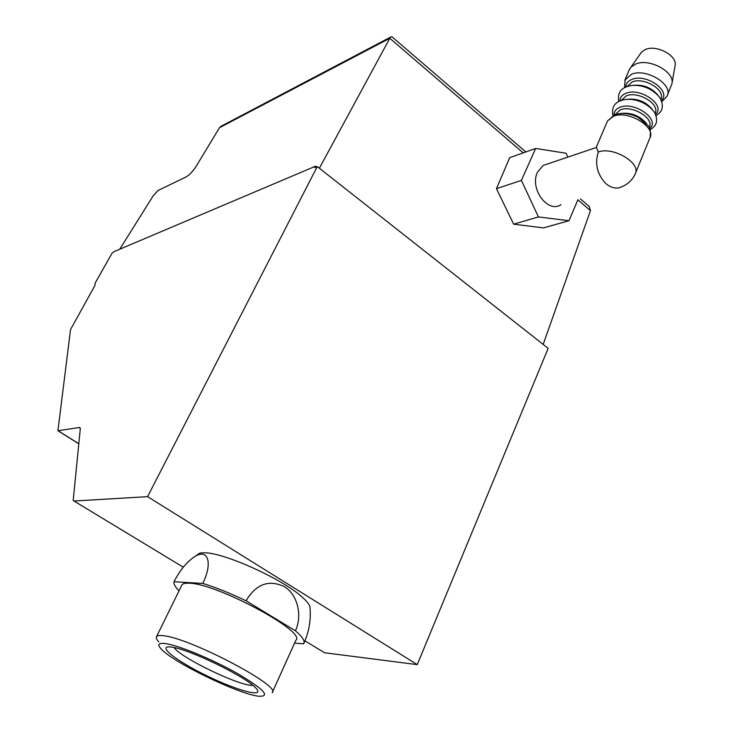 <?xml version="1.0" encoding="UTF-8"?>
<svg xmlns="http://www.w3.org/2000/svg" width="733" height="733" viewBox="0 0 733 733"><rect width="100%" height="100%" fill="white"/><g stroke="black" fill="none" stroke-linecap="round" stroke-linejoin="round"><path stroke-width="1.1" d="M548.403 163.67L543.107 165.456L537.463 172.264C529.318 188.537 547.835 213.779 560.992 204.681M596.332 147.186L598.32 151.997C594.591 163.853 597.157 174.427 605.999 183.708C611.725 188.408 617.259 189.297 622.601 186.374C628.328 183.836 632.497 179.759 635.108 174.142C641.888 163.523 613.127 146.133 598.32 151.997M567.864 157.1L566.096 153.234L535.64 148.46L509.728 157.659L496.461 188.647L513.631 224.179L543.455 227.899L569.01 220.725L577.952 199.642M319.368 168.242L389.809 38.281L390.707 37.053L391.889 36.705L392.522 37.255M80.263 428.026L79.411 427.486L57.925 430.738L70.542 329.548L94.969 285.403L95.217 282.965L111.947 253.361L114.064 251.621L315.465 166.226L316.381 166.941M315.465 166.226L314.778 167.619L317.261 166.574L147.58 496.653L74.006 501.024L73.19 500.52L80.291 428.814L79.411 427.486M587.811 205.258L589.323 206.559L590.459 210.646L543.18 344.409M222.154 125.7L219.479 127.725L196.444 165.86C192.999 171.21 189.6 174.875 186.246 176.855L158.09 190.461L153.344 195.555L119.754 249.211M317.261 166.574L548.165 348.34L417.251 664.629L324.563 652.746L323.372 652.031M417.251 664.629L147.58 496.653M196.068 555.651L199.935 553.048L203.829 552.774C223.208 552.086 283.616 579.409 302.793 597.67C306.641 601.152 309.014 604.074 309.894 606.438L310.132 609.196M165.438 643.583C178.715 645.352 213.129 659.627 238.078 673.865C264.091 689.423 270.917 696.872 258.547 696.213C238.243 694.023 172.75 662.22 161.095 648.897C157.018 644.481 158.465 642.713 165.438 643.583M171.586 647.12C188.601 648.87 246.224 676.852 255.826 688.04C265.868 698.329 237.932 691.027 207.173 675.973C176.277 661.084 155.405 644.692 171.549 647.12L171.586 647.12M158.777 641.796C156.532 639.387 155.79 637.646 156.569 636.565C157.375 635.52 159.675 635.245 163.459 635.74C190.021 637.976 282.434 686.629 272.2 692.712M181.647 585.502L181.958 584.87C182.902 583.55 185.302 583.001 189.16 583.211C216.372 583.266 306.98 631.919 295.894 640.193L272.484 692.089M295.445 630.792L246.031 600.785C256.055 584.018 268.864 579.317 284.45 586.693C297.516 594.692 302.61 615.17 295.445 630.792C302.564 636.977 305.304 641.311 303.664 643.803L294.574 643.116M202.739 583.422L173.996 581.745C179.997 570.109 186.924 561.725 194.795 556.594C207.98 548 213.01 562.935 202.739 583.422C215.841 587.445 230.272 593.235 246.031 600.785M179.044 590.798C175.114 586.867 173.437 583.853 173.996 581.745M252.803 685.309C240.791 686.72 180.565 657.822 174.142 647.587M535.64 148.46L521.41 180.4L496.461 188.647M521.41 180.4L538.416 216.931L513.631 224.179M538.416 216.931L569.01 220.725M629.061 70.258L630.93 67.161L635.612 64.073C649.163 57.843 675.102 71.889 671.932 83.699L667.433 95.125M640.349 53.766L641.503 52.116L645.379 49.532C656.548 44.301 677.695 55.772 675.084 65.613L671.932 83.699M523.206 152.876L389.809 38.281L219.479 127.725M590.459 210.646L577.87 199.834M324.563 652.746L304.946 640.871M183.287 567.205L74.006 501.024M78.77 443.703L58.64 431.086M607.034 122.026L607.483 120.982L613.503 116.208C628.337 109.923 656.695 127.24 649.786 138.253L635.548 173.061M619.715 113.606C630.6 112.067 639.533 115.402 646.515 123.62M615.143 114.559L620.365 109.831C632.267 104.764 654.798 118.572 649.255 127.46L649.246 127.496M614.071 115.063C613.979 111.462 615.977 108.86 620.063 107.256C634.622 101.062 660.717 119.882 649.722 128.486M626 99.477C636.592 98.03 645.306 101.273 652.15 109.199M621.062 100.595L626.284 95.84C638.113 90.672 660.442 104.288 655.073 113.331M619.944 101.044C619.935 97.489 621.95 94.896 625.982 93.283C640.45 86.97 666.315 105.561 655.568 114.403M632.24 85.468C642.529 84.13 651.014 87.273 657.712 94.896M626.972 86.659L632.139 81.977C643.895 76.727 665.985 90.104 660.836 99.294M625.771 87.154C625.845 83.635 627.869 81.061 631.846 79.439C646.231 73.016 671.859 91.387 661.368 100.439M624.782 80.291L631.25 74.354C646.112 67.601 674.012 84.817 666.957 96.289L661.817 101.704M543.107 165.456L596.213 147.535M589.323 206.559L580.426 198.909M525.827 151.942L391.889 36.705M78.761 443.795L58.503 431.105M156.569 636.565L181.958 584.87M199.935 553.048L194.795 556.594M304.048 642.951C309.207 631.315 311.159 619.138 309.894 606.438M390.707 37.053L220.679 126.479M596.213 147.461L607.483 120.982L614.584 114.852C621.868 112.47 629.656 113.258 637.948 117.225L648.164 125.719C650.061 126.974 650.73 130.841 650.18 137.328M650.153 129.613C656.933 125.865 658.371 120.093 654.477 112.286C645.159 99.935 628.914 97.168 620.53 100.797C614.098 103.032 611.569 107.962 612.925 115.603M656.017 115.594C662.797 111.773 664.116 105.845 659.975 97.791C650.373 85.651 635.035 83.333 626.422 86.87C620.063 89.133 617.507 94.053 618.744 101.64M646.149 103.573L644.115 103.179M624.516 87.795L625.176 79.384L629.528 69.168M641.503 52.116L630.93 67.161"/></g></svg>
